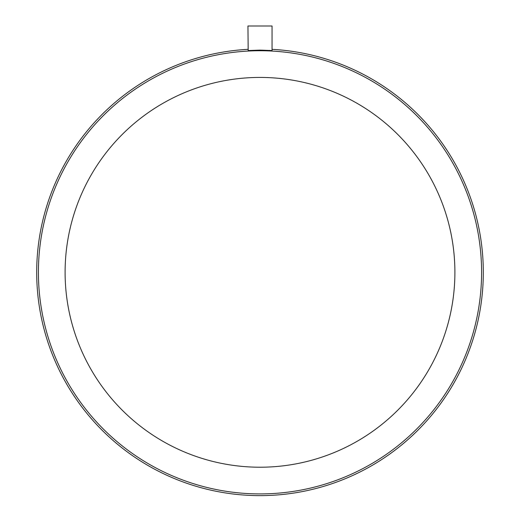 <?xml version="1.0" encoding="UTF-8"?>
<svg xmlns="http://www.w3.org/2000/svg" width="520" height="520" viewBox="0 0 520 520"><rect width="100%" height="100%" fill="white"/><g stroke="black" fill="none" stroke-linecap="round" stroke-linejoin="round"><path stroke-width="0.78" d="M258.745 50.564L265.688 50.609M266.695 50.622L272.051 50.655L272.051 26L247.949 26L248.177 50.602M271.817 50.596L269.386 50.388M249.86 50.44L248.879 50.518M250.127 50.681L252.297 50.642M253.253 50.622L254.755 50.602M254.917 50.596L256.698 50.577M247.949 49.341A223.308 223.308 0 0 0 36.693 272.324A223.308 223.308 0 0 1 247.949 49.341A223.308 223.308 0 0 0 36.693 272.324A223.308 223.308 0 0 0 260 495.625A223.308 223.308 0 0 0 483.308 272.324A223.308 223.308 0 0 0 272.051 49.341A223.308 223.308 0 0 1 483.308 272.324A223.308 223.308 0 0 0 272.051 49.341M260 50.564C244.452 50.759 244.452 50.609 260 50.115C275.548 50.609 275.548 50.759 260 50.564M481.585 272.324A221.585 221.585 0 0 0 260 50.739A221.585 221.585 0 0 0 38.415 272.324A221.585 221.585 0 0 0 260 493.909A221.585 221.585 0 0 0 481.585 272.324M454.896 272.324A194.896 194.896 0 0 0 260 77.428A194.896 194.896 0 0 0 65.104 272.324A194.896 194.896 0 0 0 260 467.22A194.896 194.896 0 0 0 454.896 272.324M36.693 272.324A223.308 223.308 0 0 0 260 495.625A223.308 223.308 0 0 0 483.308 272.324A223.308 223.308 0 0 1 260 495.625A223.308 223.308 0 0 1 36.693 272.324"/></g></svg>
